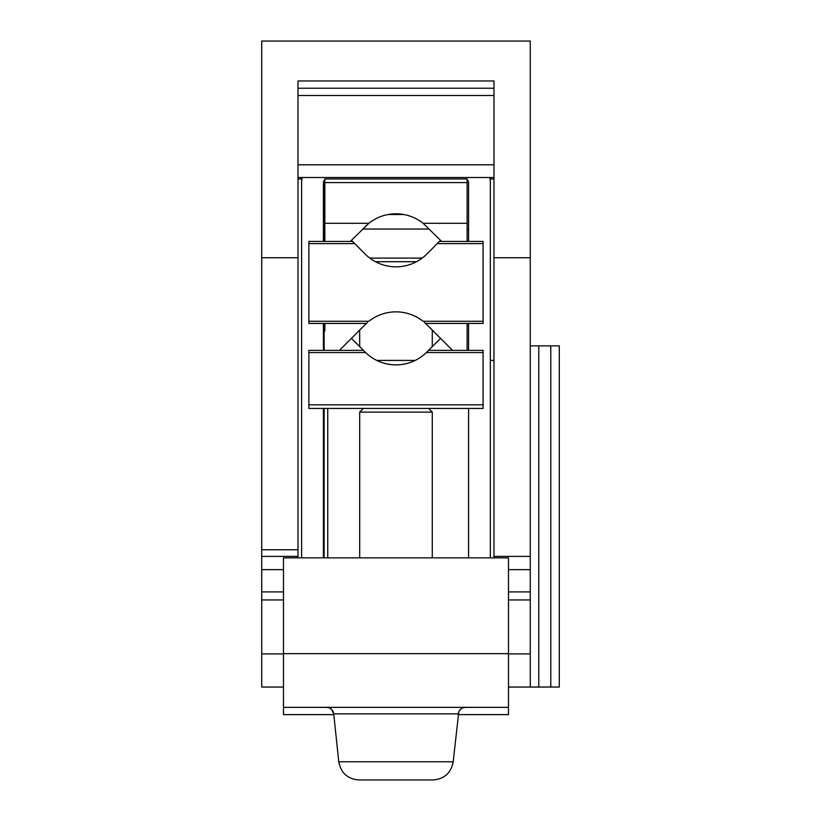 <?xml version="1.0" encoding="UTF-8"?>
<svg xmlns="http://www.w3.org/2000/svg" width="821" height="821" viewBox="0 0 821 821"><rect width="100%" height="100%" fill="white"/><g stroke="black" fill="none" stroke-linecap="round" stroke-linejoin="round"><path stroke-width="1.23" d="M441.657 241.436L423.123 223.291A43.554 43.554 0 0 0 368.845 223.291L350.31 241.436M324.849 182.59L467.118 182.59L467.118 178.957L324.849 178.957L324.849 223.291L368.845 223.291L365.191 226.555M467.118 241.436L467.118 223.291L423.123 223.291M467.118 182.59L467.118 223.291M324.849 223.291L324.849 241.436L324.849 223.291M493.975 178.957L490.086 178.957M301.882 178.957L297.992 178.957M297.992 557.849L297.992 80.971L493.975 80.971L493.975 557.849M333.808 714.629L283.481 714.629L283.481 557.849L508.486 557.849L508.486 714.629L458.159 714.629M559.296 687.044L559.296 345.898L559.296 687.044L508.486 687.044L530.263 687.044L530.263 41.05L261.704 41.05L261.704 687.044L283.481 687.044M261.704 591.9L283.481 591.9M261.704 599.946L283.481 599.946M530.263 687.044L513.361 687.044M376.777 360.419L415.19 360.419M493.975 360.419L490.342 360.419L490.342 557.849L490.342 182.59A25.4 25.4 0 0 0 489.829 177.51M323.402 241.436L323.402 182.59A3.633 3.633 0 0 1 324.849 179.686A3.633 3.633 0 0 0 324.131 180.415L324.131 241.436M324.131 323.453L324.131 350.362M324.131 408.437L324.131 557.849M559.296 345.898L530.263 345.898M508.486 599.946L530.263 599.946M508.486 591.9L530.263 591.9M493.975 556.392L530.263 556.392M493.975 257.722L530.263 257.722M261.704 257.722L297.992 257.722M508.486 707.363L283.481 707.363M358.972 779.95C347.611 779.026 340.869 772.951 338.765 761.755C340.869 772.951 347.611 779.026 358.972 779.95L432.995 779.95C444.356 779.026 451.098 772.951 453.202 761.755L338.765 761.755L333.726 713.87L458.241 713.87C458.99 709.867 461.402 707.702 465.456 707.363L464.368 707.445M493.975 88.227L297.992 88.227M468.565 241.436L468.565 182.59A3.633 3.633 0 0 0 467.118 179.686M323.402 323.453L323.402 350.362M323.402 408.437L323.402 557.849M301.625 557.849L301.625 182.59A25.4 25.4 0 0 1 302.138 177.51M468.565 557.849L468.565 408.437L428.613 408.437L432.277 412.101L432.277 557.849M467.118 346.985L467.118 350.362L468.565 350.362L468.565 323.453M261.704 556.392L297.992 556.392M403.901 214.527L388.066 214.527M324.849 323.453L324.849 331.037M365.191 352.127L365.612 352.548A43.554 43.554 0 0 0 426.356 352.548L428.541 350.362L483.087 350.362L483.087 408.437L308.881 408.437L308.881 352.548L365.612 352.548L363.426 350.362L365.191 352.127M351.429 338.365L363.426 350.362L308.881 350.362L308.881 352.548M428.541 350.362L440.538 338.365M426.684 324.5L424.478 322.458M367.367 322.561L365.191 324.593L366.371 323.453L365.191 324.593L366.371 323.453L308.881 323.453L308.881 241.436L352.537 241.436L365.191 254.089A43.554 43.554 0 0 0 426.776 254.089L440.538 240.317M425.596 323.453L483.087 323.453L483.087 321.278L423.051 321.278A43.554 43.554 0 0 0 368.916 321.278L308.881 321.278M467.118 350.362L467.118 323.453M426.776 324.593L452.545 350.362M483.087 321.278L483.087 241.436L439.43 241.436M339.422 350.362L365.191 324.593M423.123 257.353A43.554 43.554 0 0 0 426.776 254.089M365.191 254.089A43.554 43.554 0 0 0 368.845 257.353M324.849 408.437L363.354 408.437L359.69 412.101L359.69 557.849M432.277 412.101L359.69 412.101M351.429 240.317L352.537 241.436M422.189 258.071L369.778 258.071M468.565 229.038L467.118 229.038M429.26 229.038L362.697 229.038M324.849 229.038L324.131 229.038M416.504 261.704L375.464 261.704M261.704 653.916L283.481 653.916M261.704 569.641L283.481 569.641M327.753 408.437L327.753 557.849M550.788 687.044L550.788 345.898M538.771 687.044L538.771 345.898M508.486 653.916L530.263 653.916M508.486 569.641L530.263 569.641M283.481 653.66L508.486 653.66M493.975 95.493L297.992 95.493M493.975 164.805L297.992 164.805M261.704 549.772L297.992 549.772M426.356 352.548L483.087 352.548M308.881 404.804L483.087 404.804M354.713 243.611L308.881 243.611M483.087 243.611L437.244 243.611M331.674 709.529L333.726 713.87C332.977 709.867 330.565 707.702 326.512 707.363M432.995 779.95C444.356 779.026 451.098 772.951 453.202 761.755L458.795 711.735M460.027 709.816L461.587 708.482M297.992 177.51L493.975 177.51M432.277 330.093L432.277 346.626M359.69 330.093L359.69 346.626"/></g></svg>
